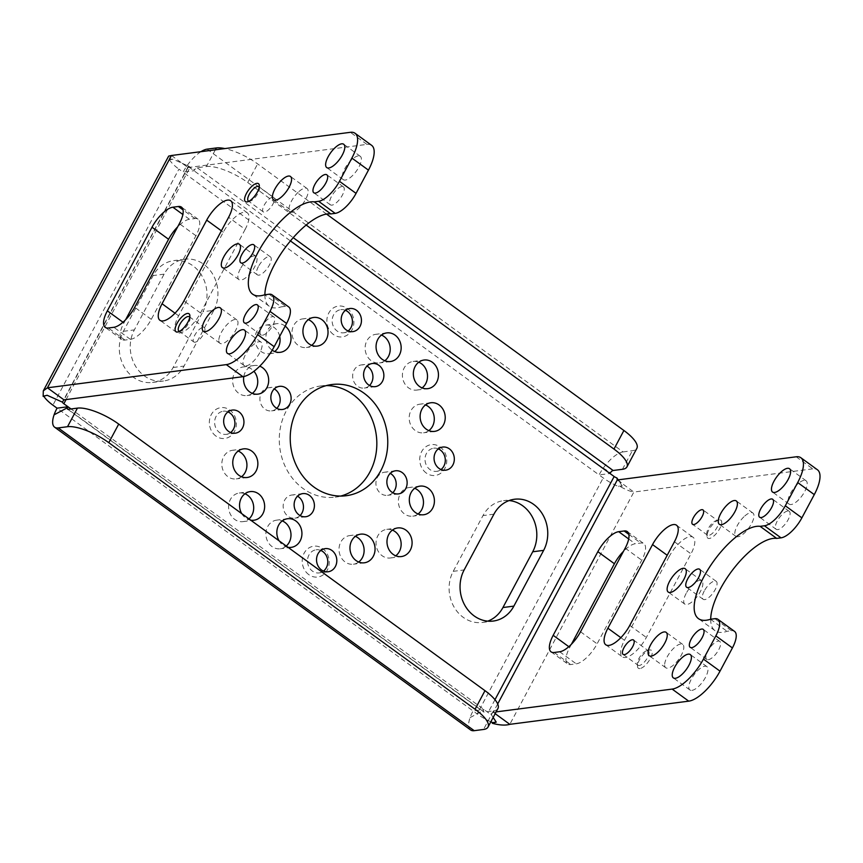 <?xml version="1.0" encoding="UTF-8"?>
<svg xmlns="http://www.w3.org/2000/svg" width="863" height="863" viewBox="0 0 863 863"><rect width="100%" height="100%" fill="white"/><g stroke="black" fill="none" stroke-linecap="round" stroke-linejoin="round"><path stroke-width="0.65" stroke-dasharray="4.32 3.24" d="M495.179 713.679L493.248 712.266L490.81 713.906A3.333 1.046 28.1 0 1 488.124 712.536L71.014 408.954M171.457 155.502L188.026 167.562L188.533 166.171A3.333 1.046 -151.9 0 0 189.86 167.724L290.443 240.928M287.994 547.293A14.434 12.524 -97.4 0 1 279.04 540.777M243.808 376.527A14.434 12.524 -97.4 0 1 254.272 365.502A14.434 12.524 -97.4 0 1 259.72 366.171M213.83 310.324A33.301 28.9 -97.4 0 0 213.053 274.768A33.301 28.9 -97.4 0 0 184.693 259.213A33.301 28.9 -97.4 0 0 164.11 274.143L134.348 329.893A33.301 28.9 -97.4 0 0 135.124 365.459A33.301 28.9 -97.4 0 0 163.485 381.014A33.301 28.9 -97.4 0 0 184.067 366.074L213.83 310.324L202.891 311.748A33.301 28.9 82.6 0 0 202.115 276.182A33.301 28.9 82.6 0 0 173.754 260.626A33.301 28.9 82.6 0 0 153.172 275.556L123.398 331.306A33.301 28.9 82.6 0 0 124.186 366.872A33.301 28.9 82.6 0 0 152.546 382.428A33.301 28.9 82.6 0 0 173.118 367.498L202.891 311.748M285.168 326.117A14.434 12.524 82.6 0 0 284.909 325.923A14.434 12.524 82.6 0 0 276.602 323.69A14.434 12.524 82.6 0 0 266.138 334.693A14.434 12.524 82.6 0 0 272.007 350.087A14.434 12.524 82.6 0 0 272.179 350.205M241.748 513.636A14.434 12.524 82.6 0 0 245.642 517.983A14.434 12.524 82.6 0 0 250.702 520.152M617.282 479.968L633.852 492.039C630.378 491.597 625.448 489.558 619.041 485.901L622.255 486.128L618.685 486.592A25.534 8.058 28.1 0 1 603.205 477.929L599.062 474.92L610.001 473.507M622.255 486.128L617.466 478.846M207.055 149.159L623.054 451.921A25.534 9.806 -54 0 0 603.291 468.102A25.534 9.806 -54 0 0 599.062 474.92L183.064 172.158L194.002 170.745A3.333 1.284 -54 0 1 194.563 169.849A3.333 1.284 -54 0 1 197.142 167.735L206.44 166.537L215.372 149.806M200.939 151.683A25.534 9.806 -54 0 0 187.303 165.351A25.534 9.806 -54 0 0 183.064 172.158L178.921 169.137L52.902 405.157M371.64 145.34A33.301 12.783 126 0 0 366.926 144.391L188.026 167.562L188.533 166.171L173.118 159.234L169.903 159.019L168.652 156.117M169.903 159.019L169.536 159.698L173.118 159.234M169.536 159.698A25.534 8.058 -151.9 0 0 178.921 169.137M47.098 395.254L43.517 395.718A25.534 8.058 -151.9 0 0 43.808 396.225M43.517 395.718L43.15 396.397M246.106 365.89A14.434 5.545 -54 0 0 258.447 354.995A14.434 5.545 -54 0 0 261.047 342.147A14.434 5.545 -54 0 0 259.008 341.726A14.434 5.545 -54 0 0 246.667 352.622A14.434 5.545 -54 0 0 244.067 365.481A14.434 5.545 -54 0 0 246.106 365.89M268.997 294.229L285.567 306.289A22.201 8.522 126 0 1 288.706 306.926M285.567 306.289L281.241 306.85L264.671 294.79M264.876 294.758A56.052 21.532 -54 0 0 269.18 306.214A56.052 21.532 -54 0 0 281.241 306.85M218.814 340.799A14.434 5.545 -54 0 0 219.914 343.269A14.434 5.545 -54 0 0 230.939 337.314A14.434 5.545 -54 0 0 237.994 322.417A14.434 5.545 -54 0 0 236.894 319.936A14.434 5.545 -54 0 0 225.869 325.89A14.434 5.545 -54 0 0 218.814 340.799M240.346 268.9A14.434 5.545 -54 0 0 238.975 279.644A14.434 5.545 -54 0 0 254.574 267.055A14.434 5.545 -54 0 0 255.955 256.311A14.434 5.545 -54 0 0 240.346 268.9M298.102 192.309A14.434 5.545 -54 0 0 290.076 211.867A14.434 5.545 -54 0 0 299.04 208.091A14.434 5.545 -54 0 0 307.055 188.533A14.434 5.545 -54 0 0 298.102 192.309M358.231 155.89A14.434 5.545 -54 0 0 345.901 166.786A14.434 5.545 -54 0 0 343.291 179.633A14.434 5.545 -54 0 0 345.34 180.054A14.434 5.545 -54 0 0 357.67 169.159A14.434 5.545 -54 0 0 360.281 156.3A14.434 5.545 -54 0 0 358.231 155.89M262.481 335.222A11.1 4.261 -54 0 0 271.964 326.85A11.1 4.261 -54 0 0 273.97 316.958A11.1 4.261 -54 0 0 272.406 316.645A11.1 4.261 -54 0 0 262.913 325.017A11.1 4.261 -54 0 0 260.906 334.909A11.1 4.261 -54 0 0 262.481 335.222M258.404 266.559A11.1 4.261 -54 0 0 257.347 274.822A11.1 4.261 -54 0 0 269.342 265.146A11.1 4.261 -54 0 0 270.41 256.872A11.1 4.261 -54 0 0 258.404 266.559M341.867 186.559A11.1 4.261 -54 0 0 332.374 194.93A11.1 4.261 -54 0 0 330.367 204.822A11.1 4.261 -54 0 0 331.942 205.135A11.1 4.261 -54 0 0 341.424 196.764A11.1 4.261 -54 0 0 343.431 186.872A11.1 4.261 -54 0 0 341.867 186.559M245.168 229.353L200.518 312.978A22.201 8.522 126 0 1 176.516 332.352A22.201 8.522 126 0 1 178.63 315.815L223.29 232.19A22.201 8.522 126 0 1 247.293 212.816A22.201 8.522 126 0 1 245.168 229.353L228.598 217.293M125.62 319.72L123.927 322.902A22.201 8.522 -54 0 0 121.802 339.439A22.201 8.522 -54 0 0 124.941 340.065L130.41 339.364A22.201 8.522 -54 0 0 151.284 319.353L195.933 235.728A22.201 8.522 -54 0 0 198.059 219.202A22.201 8.522 -54 0 0 194.909 218.566L189.439 219.278A22.201 8.522 -54 0 0 177.659 226.85M195.081 342.223A8.878 3.409 126 0 1 193.83 341.975A8.878 3.409 126 0 1 195.437 334.057A8.878 3.409 126 0 1 203.021 327.357A8.878 3.409 126 0 1 204.283 327.616A8.878 3.409 126 0 1 202.676 335.524A8.878 3.409 126 0 1 195.081 342.223M272.481 197.271A8.878 3.409 -54 0 0 264.898 203.97A8.878 3.409 -54 0 0 263.291 211.888A8.878 3.409 -54 0 0 264.542 212.136A8.878 3.409 -54 0 0 272.136 205.437A8.878 3.409 -54 0 0 273.744 197.53A8.878 3.409 -54 0 0 272.481 197.271M497.951 708.48A33.301 10.507 28.1 0 1 493.442 710.885L484.132 712.094A3.333 1.284 126 0 1 483.668 711.997A3.333 1.284 126 0 1 483.593 710.378A3.333 1.284 126 0 1 483.981 709.515L473.043 710.929L57.044 408.177M470.605 729.947A25.534 9.806 126 0 1 470.087 717.585A25.534 9.806 126 0 1 473.043 710.929L477.185 713.949L603.205 477.929M490.81 713.906L493.151 717.466M490.831 721.813A25.534 8.058 28.1 0 1 477.185 713.949M618.685 486.592L619.041 485.901M340.68 496.074A56.052 48.641 -97.4 0 1 335.254 497.142A56.052 48.641 -97.4 0 1 302.999 488.469A56.052 48.641 -97.4 0 1 280.205 428.684A56.052 48.641 -97.4 0 1 320.853 385.955A56.052 48.641 -97.4 0 1 326.365 385.599M418.059 513.992A14.434 12.524 -97.4 0 1 412.773 516.171A14.434 12.524 -97.4 0 1 404.467 513.938A14.434 12.524 -97.4 0 1 398.609 498.544A14.434 12.524 -97.4 0 1 409.073 487.541A14.434 12.524 -97.4 0 1 414.725 488.296M358.706 562.04A14.434 12.524 -97.4 0 1 353.42 564.208A14.434 12.524 -97.4 0 1 339.386 552.892A14.434 12.524 -97.4 0 1 349.709 535.589A14.434 12.524 -97.4 0 1 355.373 536.344M286.268 546.042A14.434 12.524 -97.4 0 1 280.292 548.771A14.434 12.524 -97.4 0 1 268.005 542.04A14.434 12.524 -97.4 0 1 267.67 526.624A14.434 12.524 -97.4 0 1 276.581 520.152A14.434 12.524 -97.4 0 1 282.244 520.907M241.511 476.743A14.434 12.524 -97.4 0 1 237.433 478.685A14.434 12.524 -97.4 0 1 236.225 478.911A14.434 12.524 -97.4 0 1 222.061 466.905A14.434 12.524 -97.4 0 1 231.316 450.518A14.434 12.524 -97.4 0 1 232.525 450.292A14.434 12.524 -97.4 0 1 238.177 451.047M252.32 393.377A14.434 12.524 -97.4 0 1 247.045 395.545A14.434 12.524 -97.4 0 1 238.738 393.312A14.434 12.524 -97.4 0 1 232.87 377.929A14.434 12.524 -97.4 0 1 243.334 366.926A14.434 12.524 -97.4 0 1 251.64 369.159A14.434 12.524 -97.4 0 1 253.927 371.263M311.672 345.329A14.434 12.524 -97.4 0 1 306.397 347.509A14.434 12.524 -97.4 0 1 292.363 336.192A14.434 12.524 -97.4 0 1 302.686 318.889A14.434 12.524 -97.4 0 1 308.35 319.644M384.801 360.766A14.434 12.524 -97.4 0 1 379.526 362.935A14.434 12.524 -97.4 0 1 367.228 356.192A14.434 12.524 -97.4 0 1 366.894 340.788A14.434 12.524 -97.4 0 1 375.815 334.315A14.434 12.524 -97.4 0 1 381.478 335.071M428.868 430.626A14.434 12.524 -97.4 0 1 424.79 432.579A14.434 12.524 -97.4 0 1 423.582 432.795A14.434 12.524 -97.4 0 1 409.418 420.799A14.434 12.524 -97.4 0 1 418.674 404.402A14.434 12.524 -97.4 0 1 419.882 404.175A14.434 12.524 -97.4 0 1 425.535 404.93M392.784 492.741A11.651 10.119 -97.4 0 1 387.563 495.319A11.651 10.119 -97.4 0 1 380.853 493.517A11.651 10.119 -97.4 0 1 376.117 481.09A11.651 10.119 -97.4 0 1 384.564 472.201A11.651 10.119 -97.4 0 1 390.281 473.366M300.054 515.567A11.651 10.119 -97.4 0 1 294.822 518.145A11.651 10.119 -97.4 0 1 284.898 512.708A11.651 10.119 -97.4 0 1 284.617 500.26A11.651 10.119 -97.4 0 1 291.823 495.028A11.651 10.119 -97.4 0 1 297.541 496.193M276.775 408.307A11.651 10.119 -97.4 0 1 271.543 410.885A11.651 10.119 -97.4 0 1 264.833 409.084A11.651 10.119 -97.4 0 1 260.097 396.656A11.651 10.119 -97.4 0 1 268.544 387.767A11.651 10.119 -97.4 0 1 274.261 388.933M369.504 385.481A11.651 10.119 -97.4 0 1 364.283 388.059A11.651 10.119 -97.4 0 1 354.359 382.622A11.651 10.119 -97.4 0 1 354.078 370.173A11.651 10.119 -97.4 0 1 361.284 364.941A11.651 10.119 -97.4 0 1 367.002 366.106M509.116 500.562A33.301 28.9 82.6 0 0 503.571 500.659A33.301 28.9 82.6 0 0 482.989 515.599L453.215 571.349A33.301 28.9 82.6 0 0 453.992 606.905A33.301 28.9 82.6 0 0 482.352 622.46A33.301 28.9 82.6 0 0 487.746 621.144M392.406 530.119A14.434 12.524 82.6 0 0 386.743 529.364A14.434 12.524 82.6 0 0 376.279 540.357A14.434 12.524 82.6 0 0 382.147 555.75A14.434 12.524 82.6 0 0 390.454 557.983A14.434 12.524 82.6 0 0 395.729 555.804M418.76 362.212A14.434 12.524 82.6 0 0 413.107 361.457A14.434 12.524 82.6 0 0 402.643 372.46A14.434 12.524 82.6 0 0 408.512 387.843A14.434 12.524 82.6 0 0 416.807 390.076A14.434 12.524 82.6 0 0 422.093 387.908M279.688 336.387A14.434 12.524 82.6 0 0 273.959 327.347A14.434 12.524 82.6 0 0 265.664 325.114A14.434 12.524 82.6 0 0 255.2 336.106A14.434 12.524 82.6 0 0 261.058 351.5A14.434 12.524 82.6 0 0 269.364 353.733A14.434 12.524 82.6 0 0 274.65 351.565M244.952 493.765A14.434 12.524 82.6 0 0 239.299 493.01A14.434 12.524 82.6 0 0 228.835 504.014A14.434 12.524 82.6 0 0 234.704 519.407A14.434 12.524 82.6 0 0 242.999 521.64A14.434 12.524 82.6 0 0 248.976 518.9M426.3 473.053A15.545 13.484 -97.4 0 1 421.651 451.597A15.545 13.484 -97.4 0 1 440.195 447.034A15.545 13.484 -97.4 0 1 444.844 468.49A15.545 13.484 -97.4 0 1 426.3 473.053M333.431 334.499A15.545 13.484 -97.4 0 1 328.781 313.042A15.545 13.484 -97.4 0 1 347.325 308.479A15.545 13.484 -97.4 0 1 351.975 329.925A15.545 13.484 -97.4 0 1 333.431 334.499M215.912 436.052A15.545 13.484 -97.4 0 1 211.262 414.607A15.545 13.484 -97.4 0 1 229.806 410.044A15.545 13.484 -97.4 0 1 234.466 431.489A15.545 13.484 -97.4 0 1 215.912 436.052M308.781 574.618A15.545 13.484 -97.4 0 1 304.132 553.161A15.545 13.484 -97.4 0 1 322.676 548.598A15.545 13.484 -97.4 0 1 327.336 570.044A15.545 13.484 -97.4 0 1 308.781 574.618M623.054 451.921L632.352 450.713A33.301 10.507 28.1 0 0 636.872 448.307M326.538 214.067L257.638 163.916A33.301 10.507 28.1 0 0 224.855 148.576M306.171 225.049L247.713 182.503A33.301 10.507 -151.9 0 0 206.44 166.537M445.686 470.184L436.656 471.349A11.651 10.119 82.6 0 1 429.957 469.548A11.651 10.119 -97.4 0 1 425.211 457.12A11.651 10.119 -97.4 0 1 433.668 448.231A11.651 10.119 -97.4 0 1 438.339 448.889M436.656 471.349A11.651 10.119 82.6 0 0 441.015 469.537M352.816 331.629L343.787 332.794A11.651 10.119 82.6 0 1 337.088 330.993A11.651 10.119 -97.4 0 1 332.341 318.566A11.651 10.119 -97.4 0 1 340.799 309.677A11.651 10.119 -97.4 0 1 345.47 310.335M343.787 332.794A11.651 10.119 82.6 0 0 348.145 330.971M235.297 433.194L226.268 434.359A11.651 10.119 82.6 0 1 219.569 432.557A11.651 10.119 -97.4 0 1 214.822 420.13A11.651 10.119 -97.4 0 1 223.28 411.241A11.651 10.119 -97.4 0 1 227.951 411.888M226.268 434.359A11.651 10.119 82.6 0 0 230.626 432.536M328.167 571.748L319.137 572.913A11.651 10.119 82.6 0 1 312.438 571.112A11.651 10.119 -97.4 0 1 307.692 558.685A11.651 10.119 -97.4 0 1 316.149 549.796A11.651 10.119 -97.4 0 1 320.82 550.454M319.137 572.913A11.651 10.119 82.6 0 0 323.496 571.09M497.692 703.938L493.248 712.266L496.128 711.899M796.182 456.797L812.752 468.857A33.301 12.783 126 0 1 817.466 469.806M812.752 468.857L633.852 492.039L509.817 724.337M710.702 619.235A56.052 21.532 -54 0 0 715.017 630.691A56.052 21.532 -54 0 0 727.067 631.317L731.403 630.756A22.201 8.522 126 0 1 734.542 631.392M691.932 690.368A14.434 5.545 -54 0 0 704.273 679.472A14.434 5.545 -54 0 0 706.873 666.614A14.434 5.545 -54 0 0 704.834 666.204A14.434 5.545 -54 0 0 692.504 677.099A14.434 5.545 -54 0 0 689.893 689.947A14.434 5.545 -54 0 0 691.932 690.368M664.639 665.276A14.434 5.545 -54 0 0 665.74 667.746A14.434 5.545 -54 0 0 676.765 661.792A14.434 5.545 -54 0 0 683.82 646.883A14.434 5.545 -54 0 0 682.719 644.413A14.434 5.545 -54 0 0 671.694 650.368A14.434 5.545 -54 0 0 664.639 665.276M686.182 593.377A14.434 5.545 -54 0 0 684.801 604.122A14.434 5.545 -54 0 0 700.4 591.533A14.434 5.545 -54 0 0 701.781 580.788A14.434 5.545 -54 0 0 686.182 593.377M743.928 516.786A14.434 5.545 -54 0 0 735.902 536.344A14.434 5.545 -54 0 0 744.866 532.557A14.434 5.545 -54 0 0 752.892 513A14.434 5.545 -54 0 0 743.928 516.786M804.068 480.367A14.434 5.545 -54 0 0 791.727 491.252A14.434 5.545 -54 0 0 789.116 504.111A14.434 5.545 -54 0 0 791.166 504.521A14.434 5.545 -54 0 0 803.496 493.636A14.434 5.545 -54 0 0 806.107 480.777A14.434 5.545 -54 0 0 804.068 480.367M708.307 659.699A11.1 4.261 -54 0 0 717.8 651.317A11.1 4.261 -54 0 0 719.796 641.436A11.1 4.261 -54 0 0 718.232 641.112A11.1 4.261 -54 0 0 708.739 649.494A11.1 4.261 -54 0 0 706.732 659.386A11.1 4.261 -54 0 0 708.307 659.699M704.23 591.036A11.1 4.261 -54 0 0 703.172 599.3A11.1 4.261 -54 0 0 715.179 589.612A11.1 4.261 -54 0 0 716.236 581.349A11.1 4.261 -54 0 0 704.23 591.036M787.692 511.025A11.1 4.261 -54 0 0 778.199 519.407A11.1 4.261 -54 0 0 776.193 529.299A11.1 4.261 -54 0 0 777.768 529.612A11.1 4.261 -54 0 0 787.261 521.23A11.1 4.261 -54 0 0 789.257 511.349A11.1 4.261 -54 0 0 787.692 511.025M669.116 556.657L624.467 640.292A22.201 8.522 126 0 0 622.342 656.819A22.201 8.522 126 0 0 646.344 637.455L690.993 553.83A22.201 8.522 126 0 0 693.118 537.293A22.201 8.522 126 0 0 669.116 556.657L667.207 555.276M571.446 644.197L569.753 647.379A22.201 8.522 -54 0 0 567.627 663.906A22.201 8.522 -54 0 0 570.777 664.542L576.247 663.83A22.201 8.522 -54 0 0 597.11 643.83L641.759 560.206A22.201 8.522 -54 0 0 643.884 543.668A22.201 8.522 -54 0 0 640.745 543.043L635.276 543.744A22.201 8.522 -54 0 0 623.485 551.317M639.925 668.555A11.1 4.261 126 0 1 637.509 666.387A11.1 4.261 126 0 1 641.436 656.754A11.1 4.261 126 0 1 649.386 650.066A11.1 4.261 126 0 1 649.85 649.979A11.1 4.261 126 0 1 650.357 658.555A11.1 4.261 126 0 1 639.925 668.555M719.3 519.882A11.1 4.261 -54 0 0 718.847 519.979A11.1 4.261 -54 0 0 710.896 526.667A11.1 4.261 -54 0 0 706.97 536.301A11.1 4.261 -54 0 0 709.386 538.469A11.1 4.261 -54 0 0 719.818 528.469A11.1 4.261 -54 0 0 719.3 519.882M710.497 619.256L727.067 631.317M639.256 665.492A8.878 3.409 126 0 1 638.005 665.244A8.878 3.409 126 0 1 637.326 663.755A8.878 3.409 126 0 1 640.465 656.053A8.878 3.409 126 0 1 646.829 650.691A8.878 3.409 126 0 1 647.196 650.626A8.878 3.409 -54 0 1 648.447 650.875A8.878 3.409 -54 0 1 646.851 658.793A8.878 3.409 -54 0 1 639.256 665.492M717.908 520.788A8.878 3.409 126 0 0 716.657 520.54A8.878 3.409 -54 0 0 716.29 520.605A8.878 3.409 -54 0 0 709.925 525.966A8.878 3.409 -54 0 0 706.786 533.668A8.878 3.409 -54 0 0 707.455 535.157A8.878 3.409 -54 0 0 708.717 535.405A8.878 3.409 126 0 0 716.312 528.706A8.878 3.409 126 0 0 717.908 520.788L703 509.936M189.752 317.196A8.878 3.409 -54 0 1 190.033 318.242A8.878 3.409 -54 0 1 186.893 325.944A8.878 3.409 -54 0 1 180.529 331.306A8.878 3.409 -54 0 1 180.173 331.37A8.878 3.409 126 0 1 179.45 331.349M248.911 201.262A8.878 3.409 -54 0 0 249.634 201.284A8.878 3.409 126 0 0 249.99 201.208L247.433 201.845M259.213 187.109A8.878 3.409 126 0 1 259.493 188.156A8.878 3.409 126 0 1 256.354 195.858A8.878 3.409 126 0 1 249.99 201.208M494.974 699.699L488.124 712.536M66.063 399.591L189.86 167.724M603.291 468.102L610.551 472.611M197.142 167.735L293.226 237.67M187.303 165.351L194.563 169.849M188.026 167.562L63.991 399.86M366.926 144.391L350.346 132.319M484.132 712.094L68.145 409.332M470.087 717.585L483.593 710.378M622.439 469.299L632.352 450.713M247.713 182.503L257.638 163.916M493.442 710.885L483.517 729.472M493.927 514.175L482.989 515.599M453.215 571.349L464.154 569.925M173.118 367.498L184.067 366.074M123.398 331.306L134.348 329.893M164.11 274.143L153.172 275.556M731.403 630.756L714.823 618.695M674.424 541.759L690.993 553.83M629.774 625.395L646.344 637.455M620.842 637.66L624.467 640.292M559.666 651.77L576.247 663.83M554.197 652.482L570.777 664.542M580.529 631.77L597.11 643.83M625.19 548.145L641.759 560.206M628.879 534.402L640.745 543.043M628.696 538.965L635.276 543.744M568.814 646.689L569.753 647.379M223.29 232.19L221.381 230.799M178.63 315.815L175.016 313.183M200.518 312.978L183.948 300.917M124.941 340.065L108.371 328.005M130.41 339.364L113.84 327.293M123.927 322.902L122.988 322.223M189.439 219.278L182.87 214.488M194.909 218.566L183.053 209.925M195.933 235.728L179.364 223.668M151.284 319.353L134.704 307.293M188.231 166.57L62.88 401.327M183.258 164.089L182.222 163.334M261.047 342.147L244.477 330.076M244.067 365.481L227.487 353.42M219.914 343.269L203.334 331.209M236.894 319.936L220.324 307.875M238.975 279.644L222.395 267.584M255.955 256.311L239.385 244.251M290.076 211.867L273.506 199.806M307.055 188.533L290.486 176.473M343.291 179.633L326.721 167.573M360.281 156.3L343.701 144.24M273.97 316.958L257.401 304.898M260.906 334.909L244.337 322.848M257.347 274.822L240.766 262.762M270.41 256.872L253.83 244.812M330.367 204.822L313.798 192.762M343.431 186.872L326.861 174.811M269.18 306.214L252.611 294.154M67.67 409.235L483.668 711.997M618.199 479.85L622.05 483.442M346.192 495.718L335.254 497.142M331.791 384.531L320.853 385.955M423.722 514.747L412.773 516.171M420.011 486.128L409.073 487.541M364.359 562.795L353.42 564.208M360.658 534.165L349.709 535.589M291.23 547.358L280.292 548.771M287.53 518.739L276.581 520.152M247.174 477.498L236.225 478.911M243.463 448.879L232.525 450.292M254.272 365.502L243.334 366.926M257.983 394.132L247.045 395.545M313.625 317.465L302.686 318.889M317.336 346.085L306.397 347.509M386.753 332.902L375.815 334.315M390.464 361.521L379.526 362.935M430.82 402.762L419.882 404.175M434.531 431.381L423.582 432.795M398.501 493.906L387.563 495.319M395.502 470.788L384.564 472.201M305.761 516.732L294.822 518.145M302.773 493.614L291.823 495.028M279.493 386.354L268.544 387.767M282.481 409.472L271.543 410.885M372.233 363.528L361.284 364.941M375.222 386.646L364.283 388.059M514.51 499.246L503.571 500.659M482.352 622.46L493.291 621.047M152.546 382.428L163.485 381.014M184.693 259.213L173.754 260.626M390.454 557.983L401.392 556.559M386.743 529.364L397.681 527.94M416.807 390.076L427.757 388.663M413.107 361.457L424.046 360.033M269.364 353.733L280.313 352.309M265.664 325.114L276.602 323.69M242.999 521.64L253.949 520.216M239.299 493.01L250.238 491.597M442.697 447.066L433.668 448.231M349.817 308.512L340.799 309.677M232.309 410.076L223.28 411.241M325.178 548.631L316.149 549.796M706.873 666.614L690.303 654.553M689.893 689.947L673.323 677.887M665.74 667.746L649.17 655.686M682.719 644.413L666.15 632.352M684.801 604.122L668.221 592.061M701.781 580.788L685.211 568.717M735.902 536.344L719.332 524.273M752.892 513L736.312 500.939M789.116 504.111L772.547 492.05M806.107 480.777L789.526 468.717M719.796 641.436L703.226 629.375M706.732 659.386L690.163 647.315M703.172 599.3L686.592 587.239M716.236 581.349L699.666 569.289M776.193 529.299L759.623 517.228M789.257 511.349L772.687 499.278M715.017 630.691L698.437 618.62M676.549 525.233L693.118 537.293M605.761 644.758L622.342 656.819M627.304 531.608L643.884 543.668M551.058 651.845L567.627 663.906M623.086 654.381L638.005 665.244M633.539 640.022L648.447 650.875M637.326 663.755L637.509 666.387M646.829 650.691L649.386 650.066M707.455 535.157L692.547 524.294M706.786 533.668L706.97 536.301M716.29 520.605L718.847 519.979M247.293 212.816L230.723 200.755M176.516 332.352L159.935 320.281M121.802 339.439L105.232 327.368M198.059 219.202L181.478 207.131M178.911 331.112L193.83 341.975M189.364 316.753L204.283 327.616M190.033 318.242L189.86 315.61M180.529 331.306L177.972 331.931M263.291 211.888L248.371 201.025M273.744 197.53L258.824 186.667M259.493 188.156L259.31 185.523"/><path stroke-width="1.29" d="M618.199 479.85L616.84 477.897A3.333 1.046 28.1 0 1 614.143 476.516L610.001 473.507A3.333 1.284 -54 0 1 610.551 472.611A3.333 1.284 -54 0 1 613.129 470.497L622.439 469.299A33.301 10.507 -151.9 0 0 626.948 466.883A33.301 10.507 -151.9 0 0 613.981 449.073L623.906 430.497A33.301 10.507 28.1 0 1 636.872 448.307L626.948 466.883M62.88 401.327L63.991 399.86L47.422 387.8L43.301 390.874L43.15 396.397L47.098 395.254L62.514 402.19A3.333 1.046 -151.9 0 0 63.84 403.744L67.983 406.753L57.044 408.177L52.902 405.157A25.534 8.058 -151.9 0 1 43.808 396.225M364.046 393.204A56.052 48.641 -97.4 0 1 386.84 452.989A56.052 48.641 -97.4 0 1 346.192 495.718A56.052 48.641 -97.4 0 1 313.938 487.056A56.052 48.641 -97.4 0 1 291.155 427.271A56.052 48.641 -97.4 0 1 331.791 384.531A56.052 48.641 -97.4 0 1 364.046 393.204M428.318 488.361A14.434 12.524 -97.4 0 1 434.175 503.744A14.434 12.524 -97.4 0 1 423.722 514.747A14.434 12.524 -97.4 0 1 415.416 512.514A14.434 12.524 -97.4 0 1 409.547 497.131A14.434 12.524 -97.4 0 1 420.011 486.128A14.434 12.524 -97.4 0 1 428.318 488.361M374.682 545.481A14.434 12.524 -97.4 0 1 364.359 562.795A14.434 12.524 -97.4 0 1 350.335 551.479A14.434 12.524 -97.4 0 1 360.658 534.165A14.434 12.524 -97.4 0 1 374.682 545.481M279.04 540.777A14.434 12.524 -97.4 0 1 278.609 525.211A14.434 12.524 -97.4 0 1 287.53 518.739A14.434 12.524 -97.4 0 1 299.817 525.481A14.434 12.524 -97.4 0 1 300.151 540.885A14.434 12.524 -97.4 0 1 291.23 547.358A14.434 12.524 -97.4 0 1 287.994 547.293M248.371 477.271A14.434 12.524 -97.4 0 1 247.174 477.498A14.434 12.524 -97.4 0 1 232.999 465.491A14.434 12.524 -97.4 0 1 242.255 449.105A14.434 12.524 -97.4 0 1 243.463 448.879A14.434 12.524 -97.4 0 1 257.627 460.885A14.434 12.524 -97.4 0 1 248.371 477.271M259.72 366.171A14.434 12.524 -97.4 0 1 262.579 367.735A14.434 12.524 -97.4 0 1 268.447 383.129A14.434 12.524 -97.4 0 1 257.983 394.132A14.434 12.524 -97.4 0 1 249.677 391.899A14.434 12.524 -97.4 0 1 243.808 376.527M303.301 334.779A14.434 12.524 -97.4 0 1 313.625 317.465A14.434 12.524 -97.4 0 1 327.66 328.781A14.434 12.524 -97.4 0 1 317.336 346.085A14.434 12.524 -97.4 0 1 303.301 334.779M377.832 339.364A14.434 12.524 -97.4 0 1 386.753 332.902A14.434 12.524 -97.4 0 1 399.04 339.634A14.434 12.524 -97.4 0 1 399.386 355.049A14.434 12.524 -97.4 0 1 390.464 361.521A14.434 12.524 -97.4 0 1 378.177 354.779A14.434 12.524 -97.4 0 1 377.832 339.364M429.623 402.989A14.434 12.524 -97.4 0 1 430.82 402.762A14.434 12.524 -97.4 0 1 444.984 414.769A14.434 12.524 -97.4 0 1 435.729 431.155A14.434 12.524 -97.4 0 1 434.531 431.381A14.434 12.524 -97.4 0 1 420.357 419.375A14.434 12.524 -97.4 0 1 429.623 402.989M402.212 472.59A11.651 10.119 -97.4 0 1 406.948 485.017A11.651 10.119 -97.4 0 1 398.501 493.906A11.651 10.119 -97.4 0 1 391.791 492.104A11.651 10.119 -97.4 0 1 387.056 479.677A11.651 10.119 -97.4 0 1 395.502 470.788A11.651 10.119 -97.4 0 1 402.212 472.59M312.967 511.5A11.651 10.119 -97.4 0 1 305.761 516.732A11.651 10.119 -97.4 0 1 295.836 511.284A11.651 10.119 -97.4 0 1 295.567 498.836A11.651 10.119 -97.4 0 1 302.773 493.614A11.651 10.119 -97.4 0 1 312.697 499.062A11.651 10.119 -97.4 0 1 312.967 511.5M275.782 407.67A11.651 10.119 -97.4 0 1 271.036 395.232A11.651 10.119 -97.4 0 1 279.493 386.354A11.651 10.119 -97.4 0 1 286.192 388.156A11.651 10.119 -97.4 0 1 290.939 400.583A11.651 10.119 -97.4 0 1 282.481 409.472A11.651 10.119 -97.4 0 1 275.782 407.67M365.027 368.749A11.651 10.119 -97.4 0 1 372.233 363.528A11.651 10.119 -97.4 0 1 382.158 368.976A11.651 10.119 -97.4 0 1 382.428 381.414A11.651 10.119 -97.4 0 1 375.222 386.646A11.651 10.119 -97.4 0 1 365.297 381.198A11.651 10.119 -97.4 0 1 365.027 368.749M543.647 550.367A33.301 28.9 -97.4 0 0 542.87 514.801A33.301 28.9 -97.4 0 0 514.51 499.246A33.301 28.9 -97.4 0 0 493.927 514.175L464.154 569.925A33.301 28.9 -97.4 0 0 464.941 605.492A33.301 28.9 -97.4 0 0 493.291 621.047A33.301 28.9 -97.4 0 0 513.873 606.117L543.647 550.367L532.708 551.781A33.301 28.9 82.6 0 0 509.116 500.562M393.086 554.337A14.434 12.524 82.6 0 0 401.392 556.559A14.434 12.524 82.6 0 0 411.856 545.567A14.434 12.524 82.6 0 0 405.988 530.173A14.434 12.524 82.6 0 0 397.681 527.94A14.434 12.524 82.6 0 0 387.217 538.944A14.434 12.524 82.6 0 0 393.086 554.337M419.45 386.43A14.434 12.524 82.6 0 0 427.757 388.663A14.434 12.524 82.6 0 0 438.221 377.66A14.434 12.524 82.6 0 0 432.352 362.266A14.434 12.524 82.6 0 0 424.046 360.033A14.434 12.524 82.6 0 0 413.582 371.036A14.434 12.524 82.6 0 0 419.45 386.43M272.179 350.205A14.434 12.524 82.6 0 0 280.313 352.309A14.434 12.524 82.6 0 0 290.745 341.489A14.434 12.524 82.6 0 0 285.168 326.117M250.702 520.152A14.434 12.524 82.6 0 0 253.949 520.216A14.434 12.524 82.6 0 0 264.412 509.213A14.434 12.524 82.6 0 0 258.544 493.83A14.434 12.524 82.6 0 0 250.238 491.597A14.434 12.524 82.6 0 0 241.748 513.636M438.976 468.382A11.651 10.119 -97.4 0 1 434.24 455.955A11.651 10.119 -97.4 0 1 442.697 447.066A11.651 10.119 -97.4 0 1 449.396 448.868A11.651 10.119 -97.4 0 1 454.132 461.295A11.651 10.119 -97.4 0 1 445.686 470.184A11.651 10.119 -97.4 0 1 438.976 468.382M346.106 329.828A11.651 10.119 -97.4 0 1 341.37 317.401A11.651 10.119 -97.4 0 1 349.817 308.512A11.651 10.119 -97.4 0 1 356.527 310.313A11.651 10.119 -97.4 0 1 361.263 322.74A11.651 10.119 -97.4 0 1 352.816 331.629A11.651 10.119 -97.4 0 1 346.106 329.828M228.587 431.392A11.651 10.119 -97.4 0 1 223.851 418.954A11.651 10.119 -97.4 0 1 232.309 410.076A11.651 10.119 -97.4 0 1 239.008 411.878A11.651 10.119 -97.4 0 1 243.754 424.305A11.651 10.119 -97.4 0 1 235.297 433.194A11.651 10.119 -97.4 0 1 228.587 431.392M321.468 569.947A11.651 10.119 -97.4 0 1 316.721 557.52A11.651 10.119 -97.4 0 1 325.178 548.631A11.651 10.119 -97.4 0 1 331.877 550.432A11.651 10.119 -97.4 0 1 336.624 562.859A11.651 10.119 -97.4 0 1 328.167 571.748A11.651 10.119 -97.4 0 1 321.468 569.947M43.301 390.874L168.652 156.117L171.457 155.502L47.422 387.8L226.311 364.628A33.301 12.783 -54 0 0 257.616 334.617L270.011 311.392A22.201 8.522 -54 0 0 272.136 294.855A22.201 8.522 -54 0 0 268.997 294.229L264.671 294.79A56.052 21.532 -54 0 1 252.611 294.154A56.052 21.532 -54 0 1 264.865 240.928A56.052 21.532 -54 0 1 314.283 201.866L318.609 201.306A22.201 8.522 -54 0 0 339.472 181.306L351.877 158.069A33.301 12.783 -54 0 0 355.06 133.28A33.301 12.783 -54 0 0 350.346 132.319L171.457 155.502M229.536 353.83A14.434 5.545 -54 0 0 241.867 342.935A14.434 5.545 -54 0 0 244.477 330.076A14.434 5.545 -54 0 0 242.427 329.666A14.434 5.545 -54 0 0 230.097 340.561A14.434 5.545 -54 0 0 227.487 353.42A14.434 5.545 -54 0 0 229.536 353.83M202.244 328.738A14.434 5.545 -54 0 0 203.334 331.209A14.434 5.545 -54 0 0 214.369 325.254A14.434 5.545 -54 0 0 221.424 310.346A14.434 5.545 -54 0 0 220.324 307.875A14.434 5.545 -54 0 0 209.299 313.83A14.434 5.545 -54 0 0 202.244 328.738M223.776 256.84A14.434 5.545 -54 0 0 222.395 267.584A14.434 5.545 -54 0 0 238.005 254.995A14.434 5.545 -54 0 0 239.385 244.251A14.434 5.545 -54 0 0 223.776 256.84M281.521 180.248A14.434 5.545 -54 0 0 273.506 199.806A14.434 5.545 -54 0 0 282.46 196.03A14.434 5.545 -54 0 0 290.486 176.473A14.434 5.545 -54 0 0 281.521 180.248M341.662 143.83A14.434 5.545 -54 0 0 329.321 154.725A14.434 5.545 -54 0 0 326.721 167.573A14.434 5.545 -54 0 0 328.76 167.983A14.434 5.545 -54 0 0 341.101 157.098A14.434 5.545 -54 0 0 343.701 144.24A14.434 5.545 -54 0 0 341.662 143.83M245.901 323.161A11.1 4.261 -54 0 0 255.394 314.79A11.1 4.261 -54 0 0 257.401 304.898A11.1 4.261 -54 0 0 255.826 304.585A11.1 4.261 -54 0 0 246.343 312.956A11.1 4.261 -54 0 0 244.337 322.848A11.1 4.261 -54 0 0 245.901 323.161M241.834 254.499A11.1 4.261 -54 0 0 240.766 262.762A11.1 4.261 -54 0 0 252.773 253.086A11.1 4.261 -54 0 0 253.83 244.812A11.1 4.261 -54 0 0 241.834 254.499M325.286 174.488A11.1 4.261 -54 0 0 315.804 182.87A11.1 4.261 -54 0 0 313.798 192.762A11.1 4.261 -54 0 0 315.362 193.075A11.1 4.261 -54 0 0 324.855 184.704A11.1 4.261 -54 0 0 326.861 174.811A11.1 4.261 -54 0 0 325.286 174.488M183.948 300.917L228.598 217.293A22.201 8.522 -54 0 0 230.723 200.755A22.201 8.522 -54 0 0 206.71 220.13L162.061 303.754A22.201 8.522 -54 0 0 159.935 320.281A22.201 8.522 -54 0 0 183.948 300.917M152.007 227.217L107.346 310.842A22.201 8.522 126 0 0 105.232 327.368A22.201 8.522 126 0 0 108.371 328.005L113.84 327.293A22.201 8.522 126 0 0 134.704 307.293L179.364 223.668A22.201 8.522 126 0 0 181.478 207.131A22.201 8.522 126 0 0 178.339 206.505L172.87 207.206A22.201 8.522 126 0 0 152.007 227.217L168.576 239.278L125.62 319.72M177.519 332.018A11.1 4.261 126 0 1 177.012 323.442A11.1 4.261 126 0 1 187.444 313.442A11.1 4.261 126 0 1 189.86 315.61A11.1 4.261 126 0 1 185.933 325.243A11.1 4.261 126 0 1 177.972 331.931A11.1 4.261 126 0 1 177.519 332.018M256.904 183.355A11.1 4.261 -54 0 0 246.473 193.355A11.1 4.261 -54 0 0 246.98 201.931A11.1 4.261 -54 0 0 247.433 201.845A11.1 4.261 -54 0 0 255.383 195.157A11.1 4.261 -54 0 0 259.31 185.523A11.1 4.261 -54 0 0 256.904 183.355M272.136 294.855L288.706 306.926A22.201 8.522 126 0 1 286.592 323.452L274.186 346.689A33.301 12.783 126 0 1 242.891 376.689L63.991 399.86M355.06 133.28L371.64 145.34A33.301 12.783 126 0 1 368.447 170.14L356.052 193.366A22.201 8.522 126 0 1 335.189 213.366L330.853 213.927A56.052 21.532 -54 0 0 289.666 241.867A56.052 21.532 -54 0 0 264.876 294.758M177.659 226.85A22.201 8.522 -54 0 0 168.576 239.278M330.853 213.927L314.283 201.866M488.026 727.067A33.301 10.507 -151.9 0 0 475.071 709.257L108.792 442.676A33.301 10.507 -151.9 0 0 67.519 426.71L58.22 427.919A25.534 9.806 126 0 1 54.606 427.185L470.605 729.947A25.534 9.806 126 0 0 474.219 730.681L483.517 729.472A33.301 10.507 -151.9 0 0 488.026 727.067L497.951 708.48A33.301 10.507 28.1 0 0 484.984 690.67L118.716 424.089A33.301 10.507 28.1 0 0 77.443 408.123L68.145 409.332A3.333 1.284 126 0 1 67.67 409.235A3.333 1.284 126 0 1 67.605 407.627A3.333 1.284 126 0 1 67.983 406.753L71.014 408.954M54.606 427.185A25.534 9.806 126 0 1 54.089 414.823A25.534 9.806 126 0 1 57.044 408.177M493.151 717.466L496.236 722.137L492.288 723.291C499.601 725.244 505.438 725.6 509.817 724.337L495.179 713.679M492.288 723.291L492.654 722.601L496.236 722.137M492.654 722.601A25.534 8.058 28.1 0 1 490.831 721.813M616.84 477.897L617.282 479.968L796.182 456.797A33.301 12.783 -54 0 1 800.886 457.746L817.466 469.806A33.301 12.783 126 0 1 814.284 494.607L801.878 517.843A22.201 8.522 126 0 1 781.015 537.843L776.689 538.404A56.052 21.532 -54 0 0 735.492 566.344A56.052 21.532 -54 0 0 710.702 619.235M326.365 385.599A56.052 48.641 -97.4 0 1 353.107 394.618A56.052 48.641 -97.4 0 1 376.365 451.284A56.052 48.641 -97.4 0 1 340.68 496.074M414.725 488.296A14.434 12.524 -97.4 0 1 417.368 489.774A14.434 12.524 -97.4 0 1 418.059 513.992M355.373 536.344A14.434 12.524 -97.4 0 1 363.744 546.894A14.434 12.524 -97.4 0 1 358.706 562.04M282.244 520.907A14.434 12.524 -97.4 0 1 289.213 542.309A14.434 12.524 -97.4 0 1 286.268 546.042M238.177 451.047A14.434 12.524 -97.4 0 1 246.796 463A14.434 12.524 -97.4 0 1 241.511 476.743M253.927 371.263A14.434 12.524 -97.4 0 1 252.32 393.377M308.35 319.644A14.434 12.524 -97.4 0 1 316.721 330.195A14.434 12.524 -97.4 0 1 311.672 345.329M381.478 335.071A14.434 12.524 -97.4 0 1 388.436 356.462A14.434 12.524 -97.4 0 1 384.801 360.766M425.535 404.93A14.434 12.524 -97.4 0 1 434.154 416.883A14.434 12.524 -97.4 0 1 428.868 430.626M390.281 473.366A11.651 10.119 -97.4 0 1 391.273 474.003A11.651 10.119 -97.4 0 1 392.784 492.741M297.541 496.193A11.651 10.119 -97.4 0 1 302.028 512.924A11.651 10.119 -97.4 0 1 300.054 515.567M274.261 388.933A11.651 10.119 -97.4 0 1 275.254 389.569A11.651 10.119 -97.4 0 1 276.775 408.307M367.002 366.106A11.651 10.119 -97.4 0 1 371.489 382.838A11.651 10.119 -97.4 0 1 369.504 385.481M487.746 621.144A33.301 28.9 82.6 0 0 502.935 607.53L532.708 551.781M395.729 555.804A14.434 12.524 82.6 0 0 395.049 531.586A14.434 12.524 82.6 0 0 392.406 530.119M422.093 387.908A14.434 12.524 82.6 0 0 421.414 363.69A14.434 12.524 82.6 0 0 418.76 362.212M274.65 351.565A14.434 12.524 82.6 0 0 279.688 336.387M248.976 518.9A14.434 12.524 82.6 0 0 247.595 495.243A14.434 12.524 82.6 0 0 244.952 493.765M215.372 149.806L216.365 147.951L207.055 149.159A25.534 9.806 -54 0 0 200.939 151.683M623.906 430.497L326.538 214.067M216.365 147.951A33.301 10.507 28.1 0 1 224.855 148.576M306.171 225.049L613.981 449.073M438.339 448.889A11.651 10.119 -97.4 0 1 440.367 450.044A11.651 10.119 82.6 0 1 441.015 469.537M345.47 310.335A11.651 10.119 -97.4 0 1 347.498 311.478A11.651 10.119 82.6 0 1 348.145 330.971M227.951 411.888A11.651 10.119 -97.4 0 1 229.979 413.043A11.651 10.119 82.6 0 1 230.626 432.536M320.82 550.454A11.651 10.119 -97.4 0 1 322.859 551.597A11.651 10.119 82.6 0 1 323.496 571.09M509.817 724.337L688.717 701.155A33.301 12.783 126 0 0 720.012 671.155L732.417 647.93L715.848 635.869A22.201 8.522 -54 0 0 717.962 619.332A22.201 8.522 -54 0 0 714.823 618.695L710.497 619.256A56.052 21.532 -54 0 1 698.437 618.62A56.052 21.532 -54 0 1 710.691 565.405A56.052 21.532 -54 0 1 760.109 526.344L776.689 538.404M496.128 711.899L672.148 689.095A33.301 12.783 -54 0 0 703.442 659.095L715.848 635.869M717.962 619.332L734.542 631.392A22.201 8.522 126 0 1 732.417 647.93M623.485 551.317A22.201 8.522 -54 0 0 614.402 563.744L571.446 644.197M675.362 678.296A14.434 5.545 -54 0 0 687.692 667.412A14.434 5.545 -54 0 0 690.303 654.553A14.434 5.545 -54 0 0 688.264 654.143A14.434 5.545 -54 0 0 675.923 665.028A14.434 5.545 -54 0 0 673.323 677.887A14.434 5.545 -54 0 0 675.362 678.296M781.015 537.843L764.435 525.783A22.201 8.522 -54 0 0 785.308 505.783L797.703 482.546A33.301 12.783 -54 0 0 800.886 457.746M764.435 525.783L760.109 526.344M648.07 653.205A14.434 5.545 -54 0 0 649.17 655.686A14.434 5.545 -54 0 0 660.195 649.731A14.434 5.545 -54 0 0 667.25 634.823A14.434 5.545 -54 0 0 666.15 632.352A14.434 5.545 -54 0 0 655.125 638.307A14.434 5.545 -54 0 0 648.07 653.205M669.602 581.306A14.434 5.545 -54 0 0 668.221 592.061A14.434 5.545 -54 0 0 683.83 579.472A14.434 5.545 -54 0 0 685.211 568.717A14.434 5.545 -54 0 0 669.602 581.306M727.358 504.715A14.434 5.545 -54 0 0 719.332 524.273A14.434 5.545 -54 0 0 728.296 520.497A14.434 5.545 -54 0 0 736.312 500.939A14.434 5.545 -54 0 0 727.358 504.715M787.488 468.307A14.434 5.545 -54 0 0 775.157 479.192A14.434 5.545 -54 0 0 772.547 492.05A14.434 5.545 -54 0 0 774.586 492.46A14.434 5.545 -54 0 0 786.927 481.565A14.434 5.545 -54 0 0 789.526 468.717A14.434 5.545 -54 0 0 787.488 468.307M691.738 647.638A11.1 4.261 -54 0 0 701.22 639.256A11.1 4.261 -54 0 0 703.226 629.375A11.1 4.261 -54 0 0 701.651 629.051A11.1 4.261 -54 0 0 692.169 637.433A11.1 4.261 -54 0 0 690.163 647.315A11.1 4.261 -54 0 0 691.738 647.638M687.66 578.976A11.1 4.261 -54 0 0 686.592 587.239A11.1 4.261 -54 0 0 698.599 577.552A11.1 4.261 -54 0 0 699.666 569.289A11.1 4.261 -54 0 0 687.66 578.976M771.112 498.965A11.1 4.261 -54 0 0 761.63 507.347A11.1 4.261 -54 0 0 759.623 517.228A11.1 4.261 -54 0 0 761.198 517.552A11.1 4.261 -54 0 0 770.681 509.17A11.1 4.261 -54 0 0 772.687 499.278A11.1 4.261 -54 0 0 771.112 498.965M674.424 541.759A22.201 8.522 -54 0 0 676.549 525.233A22.201 8.522 -54 0 0 652.536 544.596L607.886 628.221A22.201 8.522 -54 0 0 605.761 644.758A22.201 8.522 -54 0 0 629.774 625.395L674.424 541.759M618.695 531.684A22.201 8.522 126 0 0 597.832 551.684L553.183 635.308A22.201 8.522 126 0 0 551.058 651.845A22.201 8.522 126 0 0 554.197 652.482L559.666 651.77A22.201 8.522 126 0 0 580.529 631.77L625.19 548.145A22.201 8.522 126 0 0 627.304 531.608A22.201 8.522 126 0 0 624.165 530.972L618.695 531.684L628.696 538.965M624.337 654.639A8.878 3.409 126 0 1 623.086 654.381A8.878 3.409 126 0 1 624.683 646.473A8.878 3.409 126 0 1 632.277 639.774A8.878 3.409 126 0 1 633.539 640.022A8.878 3.409 126 0 1 631.932 647.93A8.878 3.409 126 0 1 624.337 654.639M701.738 509.688A8.878 3.409 -54 0 0 694.143 516.387A8.878 3.409 -54 0 0 692.547 524.294A8.878 3.409 -54 0 0 693.798 524.553A8.878 3.409 -54 0 0 701.392 517.843A8.878 3.409 -54 0 0 703 509.936A8.878 3.409 -54 0 0 701.738 509.688M179.45 331.349A8.878 3.409 126 0 1 178.911 331.112A8.878 3.409 126 0 1 180.518 323.204A8.878 3.409 126 0 1 188.112 316.505A8.878 3.409 -54 0 1 189.364 316.753A8.878 3.409 -54 0 1 189.752 317.196M259.213 187.109A8.878 3.409 126 0 0 258.824 186.667A8.878 3.409 126 0 0 257.573 186.419A8.878 3.409 -54 0 0 249.979 193.118A8.878 3.409 -54 0 0 248.371 201.025A8.878 3.409 -54 0 0 248.911 201.262M614.143 476.516L494.974 699.699M63.84 403.744L66.063 399.591M290.443 240.928L610.001 473.507M293.226 237.67L613.129 470.497M242.891 376.689L226.311 364.628M274.186 346.689L257.616 334.617M270.011 311.392L286.592 323.452M368.447 170.14L351.877 158.069M339.472 181.306L356.052 193.366M318.609 201.306L335.189 213.366M54.089 414.823L67.605 407.627M497.692 703.938L617.282 479.968M474.219 730.681L58.22 427.919M77.443 408.123L67.519 426.71M118.716 424.089L108.792 442.676M484.984 690.67L475.071 709.257M502.935 607.53L513.873 606.117M672.148 689.095L688.717 701.155M703.442 659.095L720.012 671.155M797.703 482.546L814.284 494.607M801.878 517.843L785.308 505.783M652.536 544.596L667.207 555.276M607.886 628.221L620.842 637.66M624.165 530.972L628.879 534.402M597.832 551.684L614.402 563.744M553.183 635.308L568.814 646.689M221.381 230.799L206.71 220.13M175.016 313.183L162.061 303.754M122.988 322.223L107.346 310.842M182.87 214.488L172.87 207.206M183.053 209.925L178.339 206.505"/></g></svg>
